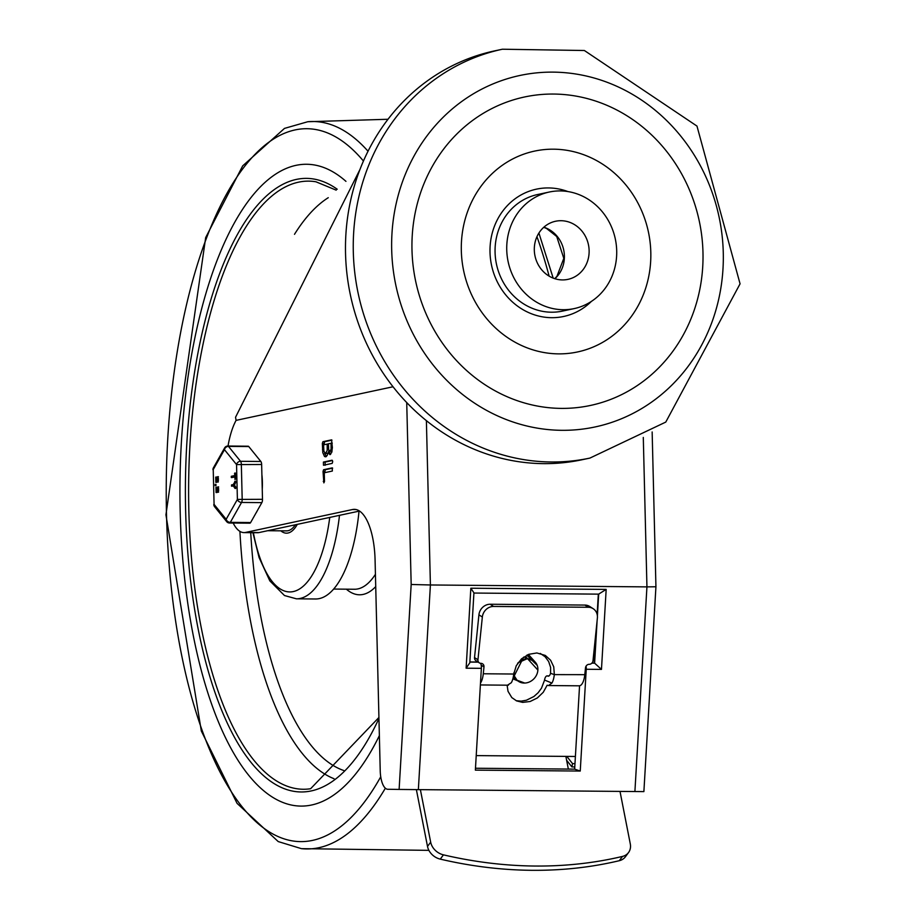 <?xml version="1.0" encoding="UTF-8"?>
<svg xmlns="http://www.w3.org/2000/svg" width="906" height="906" viewBox="0 0 906 906"><rect width="100%" height="100%" fill="white"/><g stroke="black" fill="none" stroke-linecap="round" stroke-linejoin="round"><path stroke-width="1.36" d="M561.324 408.391A157.712 144.96 -102.1 0 1 429.557 171.528A157.712 144.96 -102.1 0 1 681.561 173.748A157.712 144.96 -102.1 0 1 561.324 408.391M558.572 353.872A102.695 94.394 -102.1 0 1 472.773 199.626A102.695 94.394 -102.1 0 1 636.861 201.075A102.695 94.394 -102.1 0 1 558.572 353.872M591.414 301.381A65.107 59.841 -102.1 0 1 551.641 317.689A65.107 59.841 -102.1 0 1 490.554 241.698A65.107 59.841 -102.1 0 1 567.903 191.562M574.189 308.595L562.535 311.086A59.603 54.779 -102.1 0 1 551.516 312.208A59.603 54.779 -102.1 0 1 495.503 258.335A59.603 54.779 -102.1 0 1 537.586 194.53L549.24 192.038A59.603 54.779 77.9 0 0 507.167 255.832A59.603 54.779 77.9 0 0 563.17 309.705A59.603 54.779 77.9 0 0 574.189 308.595A59.603 54.779 77.9 0 0 615.287 238.844A59.603 54.779 77.9 0 0 549.24 192.038M502.411 49.218L494.642 50.872A209.06 192.151 77.9 0 0 350.509 295.537A209.06 192.151 77.9 0 0 582.173 459.727L589.942 458.074A209.06 192.151 77.9 0 1 551.267 461.981A209.06 192.151 77.9 0 1 354.812 273A209.06 192.151 77.9 0 1 502.411 49.218L584.381 50.51L696.974 126.081L740.066 283.827L665.774 422.083L589.942 458.074M560.995 220.713A29.705 27.305 77.9 0 0 555.491 221.268A29.705 27.305 77.9 0 0 535.016 256.036A29.705 27.305 77.9 0 0 567.937 279.365A29.705 27.305 77.9 0 0 588.911 247.565A29.705 27.305 77.9 0 0 560.995 220.713M359.976 169.467L235.549 417.247L236.07 420.373L393.023 386.771M359.523 511.052L259.048 532.558A46.761 18.041 90.5 0 1 257.497 532.717L243.963 532.603A46.761 18.041 90.5 0 1 233.159 523.034M579.557 685.785L574.653 769.126L475.48 768.243M634.902 791.538L643.883 791.606L655.933 586.771L646.941 586.884L634.902 791.538L418.357 789.636L430.407 584.97L646.941 586.884L643.294 437.439M406.726 402.581L411.177 584.483L399.116 789.432L418.357 789.636M399.116 789.432L387.802 789.273A20.17 7.78 90.5 0 1 380.226 770.768L375.073 559.817A55.017 21.234 90.5 0 0 354.359 509.342A55.017 21.234 90.5 0 0 352.536 509.523L245.515 532.445A46.761 18.041 90.5 0 1 243.963 532.603M411.177 584.483L430.407 584.97L426.386 420.656M228.018 446.035A61.438 23.703 90.5 0 1 236.07 420.373M328.085 452.74L329.999 454.665L331.755 452.354L332.377 447.541L331.573 439.852L322.91 441.709L322.332 443.43L322.796 452.649L324.507 456.477L325.696 456.839L327.168 455.503L328.085 452.74L329.784 452.751L330.633 454.325M332.729 461.675L332.072 460.214L323.408 462.071L323.487 465.254L332.151 463.396L332.729 461.675M332.343 471.041L332.264 467.87L323.589 469.727L323.023 471.448L323.85 482.875L324.495 481.494L324.28 472.773L332.343 471.041M601.471 669.398L606.171 589.41L470.837 588.221L466.126 668.198L481.358 668.334L475.367 770.134L580.248 771.051L586.239 669.262L601.471 669.398L594.619 663.169L591.992 663.033M466.126 668.198L469.818 662.773L473.929 592.841L470.837 588.221M481.358 668.334A5.504 2.118 -89.5 0 0 480.622 663.328M606.171 589.41L598.673 594.098M586.069 666.148A5.504 2.118 90.5 0 1 586.239 669.262M598.322 594.132L597.133 614.336M596.284 628.707L594.268 663.045M478.028 662.026L469.863 661.958M580.248 771.051L574.653 769.126M332.672 468.153L325.288 469.738L324.744 472.672M332.479 460.508L325.095 462.083L325.175 465.265M327.191 443.985L327.202 450.441L325.458 453.668L323.895 451.165L323.589 444.755L328.414 443.997M328.889 450.497L328.244 452.74M328.017 453.125L325.458 453.668M331.041 443.159L331.086 449.138L329.807 451.494L328.663 449.67L328.414 443.725L332.275 443.17M332.06 451.188L329.807 451.494M324.563 453.011L326.296 456.556M331.981 440.146L324.597 441.72L324.054 444.653M566.85 756.453L572.535 763.622L571.901 766.918L566.624 760.27M571.901 766.918L574.778 766.952M572.535 763.622L574.982 763.645M537.87 670.066L525.559 656.476M525.582 656.59L525.65 657.178M525.661 657.303L525.684 657.937M525.695 658.073L525.673 658.753M525.537 658.775L525.559 658.084M525.559 657.949L525.537 657.303M525.525 657.178L525.457 656.578M514.427 677.529L513.645 677.065M513.962 677.246L513.328 676.827L513.883 677.337M515.22 678.254L514.449 677.779M514.314 677.665L513.328 676.839M515.559 678.685L514.812 678.175M513.396 676.476L515.072 678.424M516.341 679.545L513.509 675.819M513.974 672.467A12.843 11.212 132 0 0 517.349 680.474A12.843 11.212 132 0 0 534.268 678.424A12.843 11.212 132 0 0 534.517 661.38A12.843 11.212 132 0 0 527.643 658.798A12.843 11.212 132 0 0 517.62 663.407M513.634 674.947L517.02 680.157L512.921 678.662M534.381 661.255L527.439 658.617L518.051 662.784M523.657 657.099L512.989 678.379M524.744 683.056L512.909 678.696M526.794 655.185L537.224 665.4M520.825 682.501L519.002 681.674M527.745 654.744L536.205 663.362M528.402 654.46L535.287 662.161M517.858 680.893L512.875 678.821M525.401 656.578L525.389 657.19M525.378 657.314L525.321 657.971M525.31 658.107L525.208 658.832M493.589 606.442L490.169 604.245A11.008 9.864 122.7 0 0 478.923 614.834L482.343 617.031A11.008 9.864 -57.3 0 1 493.589 606.442L588.322 607.269A11.008 9.864 -57.3 0 1 593.181 608.696A11.008 9.864 -57.3 0 1 597.382 618.051L592.988 660.78A3.669 3.284 -57.3 0 1 589.24 664.302A3.669 3.284 122.7 0 0 585.491 667.835L584.789 674.664L554.313 674.619A14.666 5.663 90.5 0 1 551.935 683.067L544.506 680.044A7.339 2.831 90.5 0 1 547.099 675.887A7.339 2.831 90.5 0 1 547.462 675.955L547.926 676.114A7.339 2.831 -89.5 0 0 548.289 676.182A7.339 2.831 -89.5 0 0 550.565 673.317L550.61 667.45L548.685 661.595L545.14 656.782L540.293 653.43M593.181 608.696L589.761 606.499A11.008 9.864 122.7 0 0 584.902 605.072L588.322 607.269M481.165 665.129L483.985 666.941A3.669 3.284 122.7 0 0 480.973 663.351A3.669 3.284 -57.3 0 1 477.949 659.761L474.529 657.563A3.669 3.284 122.7 0 0 475.933 660.678L479.353 662.875M620.01 791.414L630.293 843.916A14.666 11.948 -143.5 0 1 628.549 852.523A14.666 11.948 -143.5 0 1 622.456 856.43A406.318 331.007 -143.5 0 1 443.442 854.845A14.666 11.948 -143.5 0 1 430.667 842.15L420.384 789.658M430.667 842.15L427.507 846.431A14.666 11.948 36.5 0 0 440.271 859.126A406.318 331.007 36.5 0 0 619.296 860.7A14.666 11.948 36.5 0 0 625.389 856.793L628.549 852.523M483.985 666.941L483.283 673.77A14.666 5.663 90.5 0 1 480.486 683.056M507.7 685.061L511.324 682.705A14.666 5.663 -89.5 0 0 513.713 674.257L516.261 665.729L521.562 658.787L528.821 654.302L536.884 652.966L545.321 655.434L550.599 660.214L553.736 666.805L554.336 674.392M516.194 700.712L521.222 701.131L526.431 700.225L533.872 696.533L538.13 692.75L541.494 688.175L544.427 680.474M551.935 683.067L548.481 685.548L579.194 685.819A14.666 5.663 -89.5 0 0 584.789 674.664M547.734 685.423L547.145 685.219L543.249 692.297L537.326 697.971L530.146 701.493L522.66 702.388L516.601 700.904L511.799 697.575L508.017 691.301L507.111 685.185M565.899 756.612L566.986 756.623M476.216 755.604L575.401 756.476M565.865 756.397L568.345 769.069M427.507 846.431L416.375 789.613M482.343 617.031L477.949 659.761M474.529 657.563L478.923 614.834M490.169 604.245L584.902 605.072M180.181 511.652A320.928 123.839 90.5 0 1 306.636 164.269A320.928 123.839 90.5 0 1 345.956 181.359A320.928 123.839 90.5 0 0 306.636 164.269A320.928 123.839 90.5 0 0 180.181 511.652A320.928 123.839 90.5 0 0 300.985 806.091A320.928 123.839 90.5 0 1 180.181 511.652M379.365 735.627A320.928 123.839 90.5 0 1 300.985 806.091A320.928 123.839 90.5 0 0 379.365 735.627M295.413 524.778A45.844 17.69 90.5 0 1 286.489 530.882L267.678 530.712M359.025 511.154A113.703 43.873 90.5 0 1 315.492 598.991L296.432 598.821L284.484 595.536L269.841 580.893L259.059 557.496L252.899 532.683M297.304 524.37A48.143 18.573 90.5 0 1 280.826 530.825M255.934 513.124A33.012 12.741 -89.5 0 0 257.474 510.395M262.242 489.387A33.012 12.741 -89.5 0 0 261.891 474.721M248.776 446.567A3.669 1.416 -89.5 0 0 248.176 446.216L227.87 446.035A3.669 3.669 0 0 0 224.643 447.892A3.669 2.775 29.4 0 0 224.462 449.67A3.669 3.069 -39 0 1 228.471 446.386L248.776 446.567L260.849 461.482L240.554 461.301L228.471 446.386A3.669 1.416 -89.5 0 0 227.87 446.035M250.634 522.535L230.328 522.354A3.669 2.775 -150.6 0 1 226.16 519.308L214.076 504.393L213.227 469.58L224.462 449.67L236.545 464.585L237.395 499.41L226.16 519.308A3.669 3.069 141 0 0 226.693 521.652A3.669 3.669 0 0 0 229.512 523.011L249.818 523.181A3.669 1.416 -89.5 0 0 250.634 522.535L261.857 502.626A3.669 1.416 -89.5 0 0 262.491 499.308L261.641 464.495A3.669 1.416 -89.5 0 0 260.849 461.482M235.198 487.258L234.937 488.357L233.295 485.82L231.517 486.194L231.517 484.925L233.261 484.551L235.118 481.414L233.748 485.084L235.877 487.258L235.186 488.357M234.767 481.335L235.786 481.414L235.753 482.32L234.428 485.084L235.877 487.258M235.617 488.368L234.937 488.357M233.386 485.956L232.174 486.194M233.748 485.084L234.428 485.084M235.073 482.309L235.753 482.32M217.723 480.69L217.666 477.972L217.678 480.69M216.126 478.3L215.798 481.097L216.126 478.3M216.409 478.379L216.477 481.097M216.919 481.369L215.832 482.366L215.707 477.111L216.93 477.632L217.723 476.681L217.666 481.969L217.032 481.369M216.092 477.02L216.93 477.609M216.772 477.032L217.497 477.632L216.274 477.032M218.052 476.839L218.018 481.822M217.587 481.38L216.33 482.366M215.3 484.359L215.141 485.673L215.107 484.404L216.002 484.359L215.322 484.359M215.979 484.37L215.764 485.673M217.972 490.871L217.916 488.153L217.972 490.871M216.421 488.481L216.047 491.279L216.466 488.481M216.659 488.572L216.727 491.29M216.341 487.213L217.134 487.972L217.972 486.873L217.916 492.151L217.214 491.38L216.081 492.558L215.956 487.292L217.18 487.824M217.021 487.224L217.746 487.824L216.523 487.213M218.301 487.02L218.267 492.003M217.836 491.562L216.579 492.558M235.096 478.753L234.563 476.862L231.313 477.553L231.302 476.284L234.529 475.593L234.971 473.623L235.096 478.753L235.775 478.753L235.651 473.634L234.484 473.736M234.563 477.009L231.959 477.553M218.584 488.164L218.652 490.882M218.335 477.972L218.403 480.69M226.693 521.652L214.609 506.737A3.669 3.069 -39 0 1 214.076 504.393L213.227 469.58A3.669 2.775 -150.6 0 1 213.42 467.802L224.643 447.892M262.491 499.308L237.395 499.41A3.669 2.775 29.4 0 0 241.562 502.445L261.857 502.626M229.512 523.011A3.669 1.416 -89.5 0 0 230.328 522.354L241.562 502.445A3.669 1.416 -89.5 0 0 242.185 499.127L241.336 464.314A3.669 1.416 -89.5 0 0 240.554 461.301A3.669 3.069 141 0 0 236.545 464.585L261.641 464.495M561.856 430.316A179.716 165.186 -102.1 0 1 411.709 160.407A179.716 165.186 -102.1 0 1 698.866 162.933A179.716 165.186 -102.1 0 1 561.856 430.316M554.868 278.708A29.705 27.305 77.9 0 0 563.691 249.886A29.705 27.305 77.9 0 0 543.838 227.213M352.536 509.523L356.183 509.557M478.209 662.139L469.863 662.071M598.673 594.143L597.394 615.91M597.122 620.576L594.619 663.169L591.878 663.147M259.048 532.558L245.515 532.445M323.261 481.414L324.439 481.426M323.023 471.448L324.71 471.46M323.589 469.727L325.288 469.738M323.408 462.071L325.095 462.083M327.304 448.629L328.538 448.64M331.154 447.802L332.389 447.813M322.491 449.659L323.714 449.67M322.332 443.43L324.031 443.442M322.91 441.709L324.597 441.72M622.456 856.43L619.296 860.7M440.271 859.126L443.442 854.845M513.736 674.03L483.283 673.77M550.565 673.317L554.313 674.619M548.651 676.125L547.926 676.114M547.462 675.955L548.968 675.967M536.952 236.681A363.748 140.362 90.5 0 1 549.127 276.137M307.881 121.721A363.748 140.362 90.5 0 1 368.04 151.234M385.356 788.209A363.748 140.362 90.5 0 1 301.392 848.65L428.912 850.36M380.735 776.759A356.443 137.542 90.5 0 1 243.08 808.005A356.443 137.542 90.5 0 1 166.5 514.574A356.443 137.542 90.5 0 1 363.442 161.041M378.946 718.469A306.794 118.392 90.5 0 1 256.591 768.843A306.794 118.392 90.5 0 1 185.628 510.486A306.794 118.392 90.5 0 1 337.213 189.229M378.923 717.473L310.622 788.73A304.076 117.338 90.5 0 1 188.833 510.282A304.076 117.338 90.5 0 1 315.968 181.8L336.205 190.158M294.495 234.314A296.421 114.383 90.5 0 1 328.266 197.689M334.008 778.707A296.421 114.383 90.5 0 1 239.909 531.369M343.793 770.53A287.349 110.883 90.5 0 1 250.736 532.66M375.424 574.313A103.612 39.989 90.5 0 1 354.495 589.251L333.646 589.059M375.718 586.612A109.116 42.106 90.5 0 1 346.364 589.172M339.501 515.333A113.703 43.873 90.5 0 1 296.432 598.821M329.75 517.428A106.874 41.246 90.5 0 1 293.057 591.618A106.874 41.246 90.5 0 1 253.397 532.683M215.741 478.379L216.353 478.379M216.217 482.286L216.896 482.286M215.334 485.627L216.013 485.639M215.99 488.572L216.602 488.572M216.466 492.468L217.146 492.479M554.71 278.663L556.952 276.319L563.804 258.357L556.726 236.511L546.488 228.425L543.713 227.327M652.15 431.958L655.933 586.771M598.991 594.143L473.917 593.045M516.669 679.851L517.349 680.474M480.373 684.947L508.402 685.196M547.099 675.887L549.059 675.91M538.911 233.046L553.181 278.119M301.415 848.65L278.221 841.572L237.055 803.35L201.325 731.017L165.934 514.812L205.673 237.587L242.672 165.889L284.495 128.392L307.814 121.721L388.017 119.264M235.062 488.447L235.741 488.447M234.926 481.188L235.605 481.188M216.183 477.02L216.862 477.02M217.723 476.681L218.403 476.692M217.666 481.969L218.346 481.969M216.432 487.202L217.112 487.213M217.972 486.873L218.652 486.884M217.916 492.151L218.595 492.162M234.733 473.045L235.413 473.045M234.835 479.308L235.515 479.308M213.42 467.802A3.669 3.669 0 0 0 212.944 469.693M213.793 504.517A3.669 3.669 0 0 0 214.609 506.737"/></g></svg>

